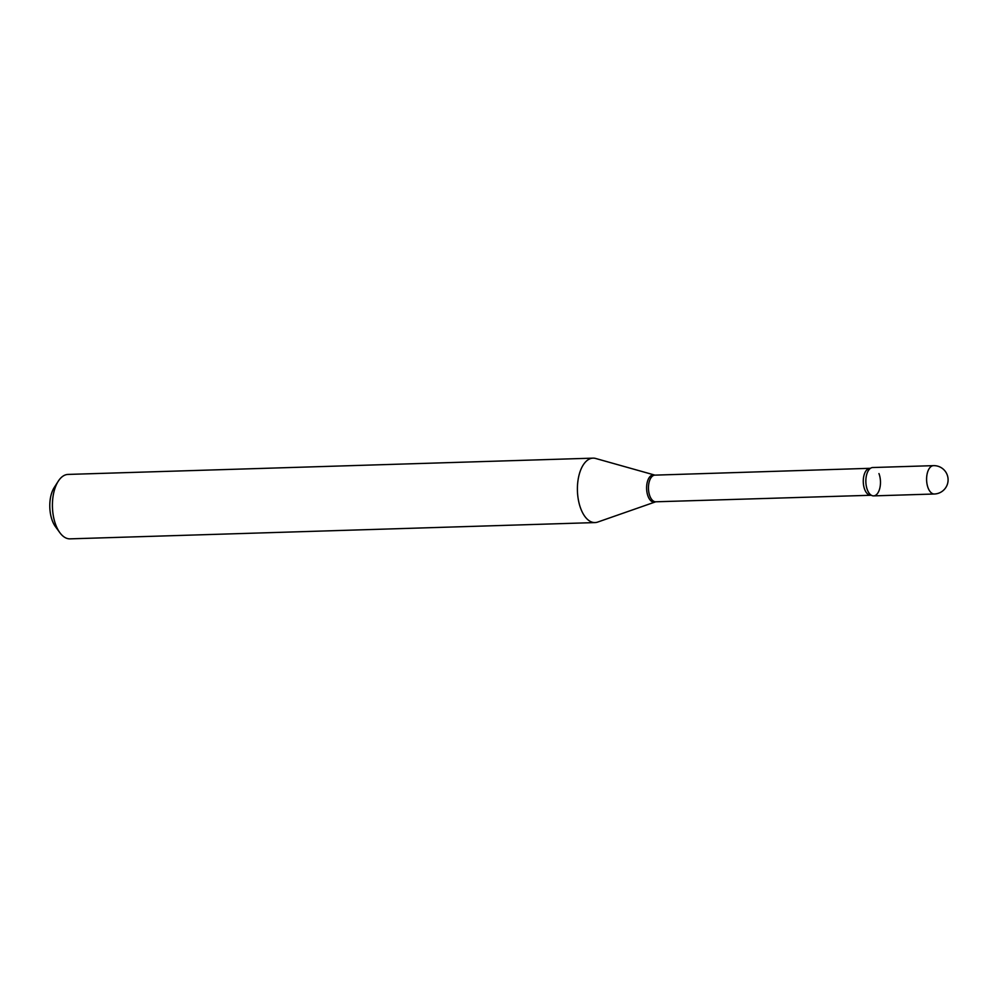 <?xml version="1.0" encoding="UTF-8"?>
<svg xmlns="http://www.w3.org/2000/svg" width="997" height="997" viewBox="0 0 997 997"><rect width="100%" height="100%" fill="white"/><g stroke="black" fill="none" stroke-linecap="round" stroke-linejoin="round"><path stroke-width="1.5" d="M934.351 494.001L873.596 495.883A14.182 7.303 -91.8 0 1 866.306 486.075A14.182 7.303 -91.8 0 1 868.699 470.098A14.182 7.303 -91.8 0 1 872.724 467.531L933.466 465.649A14.182 7.303 -91.8 0 0 929.453 468.216A14.182 7.303 -91.8 0 0 928.107 487.957A14.182 7.303 -91.8 0 0 934.351 494.001A14.182 14.182 0 0 0 947.15 474.734A14.182 14.182 0 0 0 933.466 465.649M878.955 473.575A14.182 7.303 -91.8 0 1 879.267 490.038A14.182 7.303 -91.8 0 1 871.328 495.26A14.182 7.303 -91.8 0 1 867.365 489.839A14.182 7.303 -91.8 0 1 870.493 468.291L654.917 475.133L595.707 458.483A32.228 16.6 -91.8 0 0 593.028 458.146L68.045 474.422A32.228 16.6 -91.8 0 0 58.275 481.202A32.228 16.6 -91.8 0 0 55.857 525.132A32.228 16.6 -91.8 0 0 59.87 532.697A32.228 16.6 -91.8 0 0 70.039 538.854L595.022 522.578A32.228 16.6 -91.8 0 1 580.84 508.844A32.228 16.6 -91.8 0 1 578.896 475.719A32.228 16.6 -91.8 0 1 593.028 458.146M59.87 532.697L55.446 526.653A24.501 12.612 -91.8 0 1 52.392 520.895A24.501 12.612 -91.8 0 1 54.224 487.508L58.275 481.202M871.328 495.26L655.739 501.79L597.677 522.079A32.228 16.6 -91.8 0 1 595.022 522.578M655.739 501.79A13.335 6.867 -91.8 0 1 649.882 496.107A13.335 6.867 -91.8 0 1 649.072 482.398A13.335 6.867 -91.8 0 1 654.917 475.133M655.154 501.89A13.597 7.004 -91.8 0 1 648.05 496.307A13.597 7.004 -91.8 0 1 647.489 481.377A13.597 7.004 -91.8 0 1 654.319 475.071M870.555 495.123A13.335 6.867 -91.8 0 1 864.686 489.44A13.335 6.867 -91.8 0 1 863.888 475.743A13.335 6.867 -91.8 0 1 869.72 468.478"/></g></svg>
